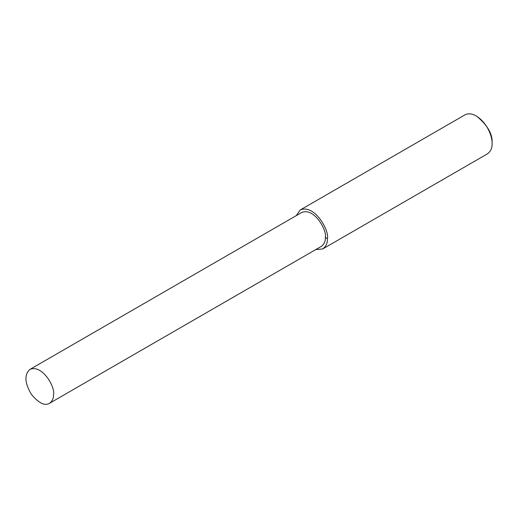 <?xml version="1.0" encoding="UTF-8"?>
<svg xmlns="http://www.w3.org/2000/svg" width="518" height="518" viewBox="0 0 518 518"><rect width="100%" height="100%" fill="white"/><g stroke="black" fill="none" stroke-linecap="round" stroke-linejoin="round"><path stroke-width="0.78" d="M315.753 249.592L322.766 248.925L487.438 153.846C490.734 151.411 492.281 147.98 492.1 143.544L492.1 142.631C492.579 134.032 487.542 125.304 476.987 116.446L476.191 115.987C472.053 113.565 468.298 113.196 464.937 114.873L300.265 209.952L296.179 215.682M492.1 143.544C492.482 137.03 487.432 122.779 476.191 115.987M322.766 248.925C326.055 246.49 327.609 243.052 327.428 238.623C329.526 230.724 314.646 203.898 300.265 209.952M49.495 403.315L321.302 246.387C324.164 244.269 325.518 241.284 325.356 237.425C327.188 230.555 314.238 207.213 301.729 212.484L29.921 369.405C24.171 374.656 24.644 382.944 31.339 394.269C38.708 403.133 44.755 406.144 49.495 403.315C52.357 401.197 53.71 398.212 53.548 394.353C55.381 387.483 42.431 364.141 29.921 369.405M325.356 237.425L327.428 238.623"/></g></svg>
